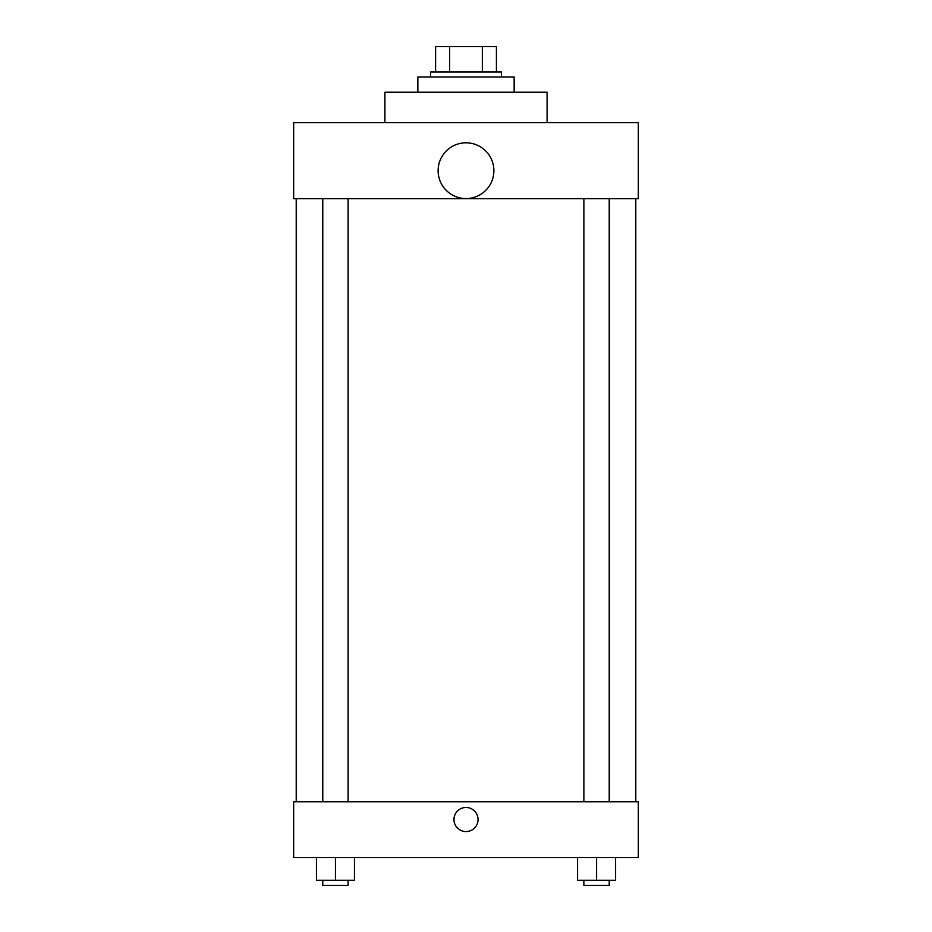 <?xml version="1.0" encoding="UTF-8"?>
<svg xmlns="http://www.w3.org/2000/svg" width="932" height="932" viewBox="0 0 932 932"><rect width="100%" height="100%" fill="white"/><g stroke="black" fill="none" stroke-linecap="round" stroke-linejoin="round"><path stroke-width="1.4" d="M449.655 71.939L449.655 46.6L435.594 46.6L435.594 71.939L435.594 46.6M449.655 46.6L496.407 46.6L496.407 71.939M482.345 71.939L482.345 46.6M430.526 77.007L430.526 71.939L501.474 71.939L501.474 77.007M514.149 92.21L514.149 77.007L417.851 77.007L417.851 92.21M547.096 122.628L547.096 92.21L384.904 92.21L384.904 122.628M293.673 122.628L638.327 122.628L638.327 198.644L293.673 198.644L293.673 122.628M438.122 170.696A27.878 27.878 0 0 0 479.933 194.835A27.878 27.878 0 0 0 479.933 146.545A27.878 27.878 0 0 0 438.122 170.696M296.213 801.776L296.213 198.644M583.886 198.644L583.886 801.776M322.775 801.776L322.775 198.644M293.673 801.776L638.327 801.776L638.327 857.522L293.673 857.522L293.673 801.776M466 831.554A12.034 12.034 0 0 1 455.573 813.496A12.034 12.034 0 0 1 476.427 813.496A12.034 12.034 0 0 1 466 831.554M577.549 857.522L577.549 880.332L615.563 880.332L615.563 857.522L615.563 880.332M596.562 880.332L596.562 857.522M609.225 880.332L609.225 885.4L583.886 885.4L583.886 880.332M316.437 857.522L316.437 880.332L354.451 880.332L354.451 857.522L354.451 880.332M335.438 880.332L335.438 857.522M348.114 880.332L348.114 885.4L322.775 885.4L322.775 880.332M635.787 801.776L635.787 198.644M609.225 198.644L609.225 801.776M348.114 801.776L348.114 198.644"/></g></svg>
